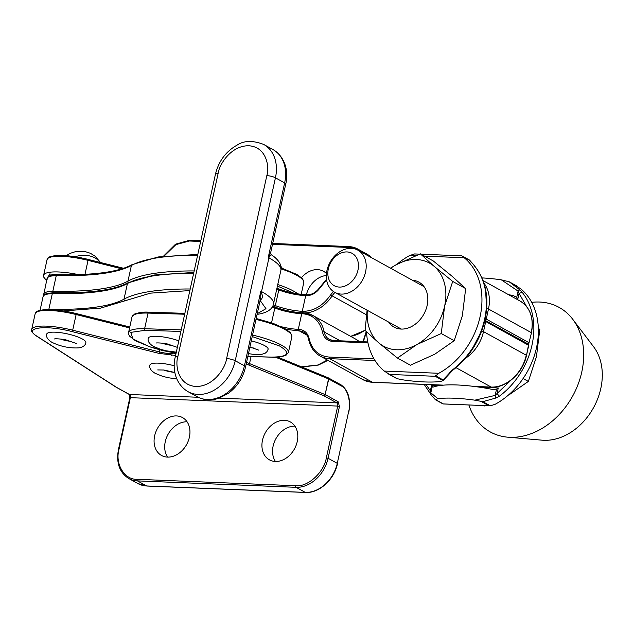 <?xml version="1.0" encoding="UTF-8"?>
<svg xmlns="http://www.w3.org/2000/svg" width="634" height="634" viewBox="0 0 634 634"><rect width="100%" height="100%" fill="white"/><g stroke="black" fill="none" stroke-linecap="round" stroke-linejoin="round"><path stroke-width="0.95" d="M507.644 437.175L542.07 440.178A56.363 43.358 -61.1 0 0 543.806 440.289A56.363 43.358 -61.1 0 0 594.066 406.695A56.363 43.358 -61.1 0 0 593.606 346.766L572.708 319.243A71.151 54.738 118.9 0 1 581.782 371.992A71.151 54.738 118.9 0 1 509.839 437.309A71.151 54.738 118.9 0 1 507.644 437.175A71.151 54.738 118.9 0 1 468.883 404.991M531.688 302.355A71.151 54.738 118.9 0 1 539.582 302.038A71.151 54.738 118.9 0 1 572.708 319.243M326.97 270.441A24.052 18.505 118.9 0 1 357.885 250.161A24.052 18.505 118.9 0 1 365.556 272.01A24.052 18.505 118.9 0 1 334.649 292.282A24.052 18.505 118.9 0 1 326.97 270.441M328.325 268.903A18.481 14.217 118.9 0 1 347.012 251.936A18.481 14.217 118.9 0 1 357.972 270.108A18.481 14.217 118.9 0 1 339.285 287.075A18.481 14.217 118.9 0 1 328.325 268.903M388.626 322.072A25.701 19.773 -61.1 0 0 401.156 329.07A25.701 19.773 -61.1 0 0 427.078 305.77A25.701 19.773 -61.1 0 0 412.393 280.236M390.457 268.134L396.084 264.782L420.358 253.838L433.315 260.986L451.868 276.091L465.673 288.589L462.313 315.954L454.213 340.696L434.678 354.263L410.404 365.216L397.439 358.059L378.894 342.954L365.089 330.465L367.094 310.192M454.213 340.696L441.256 333.547L416.974 344.5L397.439 358.059M465.673 288.589L452.708 281.433L444.608 306.182L441.256 333.547M420.358 253.838L434.163 266.328L452.708 281.433M390.702 268.269A47.471 36.526 118.9 0 1 396.084 264.782A47.471 36.526 118.9 0 1 434.163 266.328A47.471 36.526 118.9 0 1 444.608 306.182A47.471 36.526 118.9 0 1 416.974 344.5A47.471 36.526 118.9 0 1 378.894 342.954A47.471 36.526 118.9 0 1 367.348 310.327M538.345 328.515L539.811 329.323L536.451 356.688L528.352 381.438L508.817 394.998M484.542 405.95L483.908 405.601M528.352 381.438L523.09 378.538M474.779 266.343L475.072 266.581C486.016 280.814 489.345 298.503 485.058 319.631C480.057 340.624 469.239 357.536 452.597 370.375L451.931 370.28A69.629 53.573 -61.1 0 0 484.614 319.171A69.629 53.573 -61.1 0 0 474.779 266.343L473.344 264.378L475.072 266.581M469.517 260.249L461.909 255.867L464.199 257.745A69.629 53.573 118.9 0 1 480.089 316.675A69.629 53.573 118.9 0 1 438.799 373.283L384.259 371.072A69.629 53.573 118.9 0 1 366.571 331.883M384.259 371.072L389.593 374.44L435.241 376.287L438.799 373.283M451.139 371.286L443.087 379.924L442.889 380.844L452.597 370.375M449.546 372.61L451.931 370.28M435.241 376.287L443.055 380.598L440.63 381.462A69.629 15.969 12.4 0 1 424.312 381.93A69.629 15.969 12.4 0 1 403.581 379.956L397.415 378.752L388.61 374.084M396.979 264.283A69.629 53.573 118.9 0 1 409.667 255.534L414.541 253.949L419.581 254.123M388.182 373.846L395.727 378.007M469.453 260.027L473.344 264.378M443.047 403.945L490.351 405.831L442.984 403.913L435.447 399.753L437.801 398.675A69.629 15.969 12.4 0 1 474.85 400.173L482.815 401.671L490.351 405.831L495.233 404.246A69.629 53.573 -61.1 0 0 536.523 347.638A69.629 53.573 -61.1 0 0 520.633 288.716L508.912 281.623L516.71 285.934M516.092 298.844L517.843 298.915L516.718 297.338L518.089 291.109L519.682 289.778L522.154 292.306A69.629 53.573 118.9 0 1 499.299 396.25L495.883 398.009L495.154 395.402L496.525 389.173L498.261 387.976L479.764 387.223M482.815 401.671L495.883 398.009M519.682 289.778L509.173 281.781L501.312 279.824A69.629 15.969 12.4 0 0 481.943 277.914M499.299 396.25L497.04 393.524L495.154 395.402L474.85 400.173M522.154 292.306L519.064 293.368L526.537 306.46M501.312 279.824L518.089 291.109L519.064 293.368L517.843 298.915M496.525 389.173L492.65 389.45A69.629 15.969 -167.6 0 0 433.315 387.049L432.198 386.566L430.827 392.795L430.375 390.821L430.114 393.445M424.146 384.402L431.556 395.402M437.801 398.675L430.827 392.795L430.93 394.681L435.407 399.737L443.015 403.937M433.315 387.049L432.832 387.136M439.528 385.591L431.596 385.274L432.198 386.566M508.571 294.691A69.629 15.969 12.4 0 1 513.286 295.579L516.718 297.338M484.725 318.688L486.254 319.108A1.268 0.975 118.9 0 1 485.089 320.265M527.9 343.858A1.268 0.975 -61.1 0 0 529.018 342.709L531.466 332.826C534.097 318.149 530.333 307.577 520.173 301.095L483.045 280.608M456.028 367.672L491.191 387.073A34.688 26.691 -61.1 0 0 526.268 355.222L483.496 331.622L485.723 321.517L484.701 321.176M473.305 386.344L491.191 387.073A1.268 0.753 92.3 0 0 491.405 387.128C506.225 388.214 523.042 372.982 526.489 355.452L528.494 345.11A1.268 0.975 -61.1 0 0 528.09 343.961L528.716 345.348L485.723 321.517A1.268 0.975 -61.1 0 0 484.97 320.273A1.268 0.753 -87.7 0 0 484.923 320.249M273.262 304.827A31.597 7.251 12.4 0 1 275.346 305.596A1.268 0.682 -68.9 0 1 274.34 306.888C283.699 310.311 293.154 312.308 302.703 312.879A1.268 0.753 92.3 0 0 302.489 312.824A1.268 0.753 92.3 0 0 301.729 313.695A23.545 5.397 12.4 0 1 274.815 308.005A31.597 7.251 -167.6 0 0 272.248 307.062M306.388 294.762A21.651 16.658 118.9 0 1 326.336 275.528M301.475 277.7A21.651 16.658 118.9 0 1 323.451 271.257A21.651 16.658 118.9 0 1 326.47 273.547M200.661 241.459L189.392 240.999L175.967 244.589L164.04 256.144M354.493 248.821L348.018 247.434L272.485 244.367M175.594 355.46L158.928 353.352L72.213 331.63C45.672 324.64 22.459 327.588 36.82 336.123L116.632 387.406L129.471 394.483A1.268 0.975 -61.1 0 1 129.122 394.388L116.212 387.263A1.268 1.046 -57.3 0 0 116.632 387.406A1.268 0.975 118.9 0 1 116.252 387.287M275.346 461.465A21.651 16.658 118.9 0 1 269.41 459.84A21.651 16.658 118.9 0 1 263.617 436.438A21.651 16.658 118.9 0 1 284.389 420.31A21.651 16.658 118.9 0 1 290.324 421.935A21.651 16.658 118.9 0 1 296.118 445.337A21.651 16.658 118.9 0 1 275.346 461.465M294.921 426.167A21.651 16.658 -61.1 0 0 275.909 438.704A21.651 16.658 -61.1 0 0 275.441 461.473M167.495 457.098A21.651 16.658 118.9 0 1 161.559 455.474A21.651 16.658 118.9 0 1 155.774 432.063A21.651 16.658 118.9 0 1 176.545 415.936A21.651 16.658 118.9 0 1 182.473 417.56A21.651 16.658 118.9 0 1 188.266 440.963A21.651 16.658 118.9 0 1 167.495 457.098M187.07 421.792A21.651 16.658 -61.1 0 0 168.058 434.33A21.651 16.658 -61.1 0 0 167.59 457.098M219.277 398.128L336.836 402.891A1.268 0.975 -61.1 0 0 338.12 401.726L325.321 394.665A1.268 0.975 118.9 0 1 324.045 395.83L246.19 363.971M198.22 397.272L129.471 394.483A2.528 1.506 -87.7 0 1 130.358 397.669L337.724 406.077A2.528 1.506 92.3 0 0 336.836 402.891L324.045 395.83A1.268 0.745 -67.7 0 0 325.107 394.57L249.519 363.591A31.652 7.259 -167.6 0 0 246.531 362.434M328.277 377.832A1.268 0.975 118.9 0 1 328.761 379.021L325.107 394.57L328.547 378.918A1.268 0.745 -67.7 0 0 328.23 377.809A1.268 0.745 -67.7 0 0 328.016 377.777M129.122 394.388C129.566 394.174 129.796 395.307 129.827 397.787L130.358 397.669L118.978 449.419C114.849 463.929 124.478 479.898 136.999 479.296L295.626 485.723C307.656 487.324 324.077 472.417 326.344 457.827L337.724 406.077L339.452 406.513L338.12 401.726M340.807 384.838A1.268 0.975 118.9 0 1 341.56 386.082L328.547 378.918L275.536 357.196M174.255 365.763A20.003 4.589 -167.6 0 0 149.941 365.026C149.069 367.815 150.773 370.565 155.053 373.267L162.32 376.208L168.073 377.706L176.799 378.95M257.245 313.695L265.971 308.687L260.146 300.5M280.878 270.338C282.788 262.04 272.58 255.542 271.257 254.733L269.078 257.127L268.245 257.491L268.911 256.532L269.078 257.127A6.332 4.874 118.9 0 1 268.951 257.879L261.541 291.585A68.361 15.676 12.4 0 1 273.476 304.035L280.878 270.338A68.361 15.676 -167.6 0 0 268.951 257.879L268.245 257.491L284.65 182.877A6.332 1.45 12.4 0 1 285.752 184.026L270.599 252.966L268.911 256.532M260.97 292.639L260.693 298.004L245.532 366.959A6.332 1.45 -167.6 0 0 244.431 365.81L260.836 291.188L261.541 291.585A6.332 4.874 118.9 0 1 261.335 292.329L260.97 292.639L260.836 291.188L261.335 292.329C263.015 296.522 262.539 299.113 259.892 300.096M56.283 275.528A221.551 50.815 -167.6 0 0 131.404 265.472L127.965 281.116A221.551 50.815 12.4 0 1 52.844 291.18L56.283 275.528L57.036 274.657C93.246 275.41 118.225 272.089 131.975 264.695A1.268 1.189 61.1 0 0 131.404 265.472A221.551 50.815 12.4 0 1 197.626 255.288M52.844 291.18L53.066 292.71C89.275 293.463 114.255 290.142 128.005 282.748L154.094 275.013L193.845 272.462M189.859 290.578L150.464 293.138L100.632 308.116L63.471 310.937M127.117 327.303L129.685 327.421M124.914 300.706A1.268 1.189 -118.9 0 1 123.995 299.169A221.551 50.815 12.4 0 1 48.873 309.233L48.834 309.558M48.873 309.233L52.313 293.582A221.551 50.815 -167.6 0 0 127.434 283.525L123.995 299.169A221.551 50.815 -167.6 0 1 190.216 288.985M193.83 272.525L154.403 275.085L128.884 282.653C114.738 290.19 89.545 293.558 53.288 292.773L52.313 293.582M85.836 342.645A20.003 4.589 -167.6 0 0 82.349 339A20.003 4.589 -167.6 0 0 60.912 332.723A20.003 4.589 -167.6 0 0 46.765 334.055C45.894 336.844 47.598 339.594 51.877 342.297C60.602 346.56 69.669 348.407 79.091 347.844C83.244 347.012 85.495 345.284 85.836 342.645M293.804 293.162L277.423 286.069M247.854 356.387L271.352 357.116C288.581 356.926 291.291 353.201 279.483 345.934L252.213 336.567M180.88 331.439L145.091 330.33L130.81 332.367L132.926 339.024L149.83 346.846L176.101 353.17M248.465 353.621L253.663 354.406L261.367 354.469L265.155 353.241L267.001 351.632L268.119 349.271A20.003 4.589 -167.6 0 0 264.632 345.625A20.003 4.589 -167.6 0 0 251.27 340.886M178.812 340.854A20.003 4.589 -167.6 0 0 159.118 336.456A20.003 4.589 -167.6 0 0 148.316 338.176C147.445 340.965 149.148 343.707 153.428 346.418L160.695 349.358L166.449 350.848L176.323 352.147M435.55 375.764L443.087 379.924M409.667 255.534L415.349 255.764M424.526 256.136L464.199 257.745M397.415 378.752L389.593 374.44M528.653 343.755L528.518 344.357M510.925 380.265L497.04 393.524L498.261 387.976M481.024 401.377L488.838 405.697M443.198 403.842L435.384 399.531M431.596 385.274L430.375 390.821L426.056 384.481M509.926 295.444L513.286 295.579M276.733 289.191A31.597 7.251 12.4 0 1 278.786 289.952A23.545 5.397 -167.6 0 0 305.699 295.642A1.268 0.753 -87.7 0 1 306.46 294.77A1.268 0.753 -87.7 0 1 306.674 294.834C297.124 294.255 287.67 292.258 278.31 288.835A1.268 0.682 -68.9 0 1 278.5 288.858L276.939 288.272M302.616 312.824A1.268 0.753 -87.7 0 1 302.26 311.286A23.545 5.397 -167.6 0 1 275.346 305.596L278.786 289.952A1.268 0.682 -68.9 0 0 278.5 288.858C287.733 292.242 297.053 294.216 306.46 294.77L307.149 294.794A1.268 0.753 92.3 0 0 306.388 295.674C311.873 295.626 316.548 292.853 320.432 287.353L320.075 287.043C316.342 292.25 312.031 294.834 307.149 294.794A1.268 0.753 92.3 0 1 307.363 294.858M333.405 291.513L330.655 294.889C322.991 305.754 313.759 311.231 302.949 311.318L302.26 311.286L305.699 295.642L306.388 295.674M302.949 311.318A1.268 0.753 92.3 0 0 303.314 312.855M366.42 314.773L332.145 295.864A34.632 26.644 118.9 0 1 304.391 312.927M350.547 336.289A34.632 26.644 -61.1 0 0 365.113 329.989M320.432 287.353L326.613 279.951M330.655 294.889L332.145 295.864A15.699 12.078 118.9 0 1 334.974 292.464M483.916 283.105A34.688 26.691 118.9 0 1 488.473 309.004L531.244 332.596A34.688 26.691 -61.1 0 0 520.173 301.095M485.509 289.12L486.674 308.932M531.466 332.826L529.018 342.709L486.254 319.108L488.473 309.004L486.754 308.568M274.34 306.888A1.268 0.682 111.1 0 1 274.53 306.911A1.268 0.682 111.1 0 1 274.815 308.005L271.558 322.825M484.828 320.669A1.268 0.8 22.5 0 1 485.755 321.295M286.227 329.371L299.422 330.964L306.888 335.077M327.318 360.001L317.943 365.002L299.51 367.023M299.422 330.964A15.636 12.03 118.9 0 1 303.71 332.137C306.214 333.532 307.847 335.925 308.607 339.317A1.268 0.602 -11.5 0 1 309.146 338.675C307.728 332.953 304.344 329.854 298.979 329.371A1.268 0.753 92.3 0 0 299.422 330.964M298.979 329.371L298.289 329.339A1.268 0.753 92.3 0 0 298.733 330.932M272.707 306.23L274.53 306.911C283.77 310.295 293.09 312.261 302.489 312.824L303.179 312.847A1.268 0.753 -87.7 0 0 302.426 313.727L301.729 313.695L298.289 329.339A23.545 5.397 12.4 0 1 281.322 326.732M374.012 358.884L329.236 357.069A1.268 0.753 92.3 0 0 329.68 358.662A34.688 26.691 118.9 0 1 320.17 356.054L362.941 379.655A34.688 26.691 -61.1 0 0 372.443 382.254L329.68 358.662L374.995 360.5M359.209 341.591A34.632 26.644 -61.1 0 0 355.658 339.111L312.887 315.51L303.179 312.847A1.268 0.753 -87.7 0 1 303.393 312.911A34.632 26.644 118.9 0 1 312.887 315.51A34.632 26.644 118.9 0 1 324.212 331.97L340.26 340.823M329.236 357.069C318.633 356.11 311.936 349.976 309.146 338.675M308.829 339.57A1.268 0.602 -11.5 0 1 308.607 339.317C310.272 347.004 314.123 352.591 320.17 356.054M443.57 385.139L372.443 382.254A1.268 0.753 -87.7 0 0 372.657 382.318L362.941 379.655M372.879 382.278A1.268 0.753 -87.7 0 1 372.657 382.318L443.15 385.179M333.23 340.585A15.699 12.078 118.9 0 1 329.339 339.428A15.699 12.078 118.9 0 1 324.212 331.97A1.268 0.602 -11.5 0 0 322.476 332.081C323.895 337.819 327.295 340.933 332.676 341.417L367.942 342.851M302.426 313.727C313.006 314.678 319.687 320.804 322.476 332.081M481.983 330.266L470.935 351.442M473.939 386.423L491.405 387.128A1.268 0.753 92.3 0 0 491.635 387.081M481.777 331.194L483.496 331.622A34.688 26.691 118.9 0 1 465.681 358.162M332.676 341.417A1.268 0.753 -87.7 0 1 333.429 340.545A1.268 0.753 -87.7 0 1 333.642 340.609M78.505 274.625A35.702 8.187 -167.6 0 0 58.51 271.97A35.702 8.187 -167.6 0 0 43.603 275.322L47.051 259.678C48.35 258.022 46.282 256.841 56.585 255.494C65.27 255.082 75.787 256.382 88.134 259.393L88.047 260.376L121.823 268.84M84.972 274.356L88.047 260.376A35.702 8.187 -167.6 0 0 61.95 256.326A35.702 8.187 -167.6 0 0 47.051 259.678M46.631 280.434L49.547 273.999L75.391 275.56M88.166 259.433L123.527 268.293M366.246 331.574L362.949 341.742M363.345 341.758L365.588 334.562M88.094 259.417L123.59 268.277M371.587 257.721L366.872 254.076A31.652 24.354 118.9 0 1 371.516 257.681M348.018 247.434A1.268 0.753 -87.7 0 1 348.779 246.555A1.268 0.753 -87.7 0 1 348.985 246.618A31.652 24.354 118.9 0 1 357.663 248.996A31.652 24.354 118.9 0 1 362.315 252.609M189.392 240.999A1.268 0.753 -87.7 0 1 190.152 240.127A1.268 0.753 -87.7 0 1 190.366 240.191M72.213 331.63L72.696 330.179A35.702 8.187 -167.6 0 0 46.599 326.13A35.702 8.187 -167.6 0 0 31.7 329.482L35.139 313.838C36.447 312.182 34.379 311.001 44.681 309.646C53.359 309.241 63.875 310.541 76.231 313.553L76.183 313.576M158.928 353.352L159.411 351.902L72.696 330.179L76.135 314.535A35.702 8.187 -167.6 0 0 50.038 310.486A35.702 8.187 -167.6 0 0 35.139 313.838M36.82 336.123A1.268 1.046 122.7 0 1 36.4 335.988C32.255 332.937 30.686 330.766 31.7 329.482M171.418 355.294A1.268 0.753 -87.7 0 1 170.974 353.701A15.826 3.63 12.4 0 1 159.411 351.902L159.863 349.841M175.943 353.899L170.974 353.701L171.267 352.377M248.449 364.851A1.268 0.745 -67.7 0 0 249.519 363.591L251.064 356.538M76.254 313.592L129.78 327.001L76.231 313.553L76.135 314.535L129.574 327.921M341.56 386.082C347.353 388.317 351.252 402.344 348.652 411.593L337.28 463.343L328.071 458.263L339.452 406.513M129.827 397.787L118.447 449.538L118.978 449.419M326.344 457.827L328.071 458.263A31.652 24.354 -61.1 0 1 296.07 487.316L305.271 492.396A31.652 24.354 -61.1 0 0 337.28 463.343L348.652 411.593M295.626 485.723A1.268 0.753 92.3 0 0 296.07 487.316L137.443 480.889A1.268 0.753 92.3 0 1 136.999 479.296M118.447 449.538C116.054 462.939 119.493 472.599 128.765 478.511A31.652 24.354 -61.1 0 0 137.443 480.889L146.644 485.969A1.268 0.753 92.3 0 0 146.858 486.032A1.268 0.753 92.3 0 0 147.08 485.985M305.715 492.412A1.268 0.753 92.3 0 1 305.485 492.459A1.268 0.753 92.3 0 1 305.271 492.396L146.644 485.969A31.652 24.354 -61.1 0 1 137.974 483.591L128.765 478.511M174.366 372.332A9.875 2.267 12.4 0 1 163.778 370.002M226.607 358.567C225.728 367.054 214.007 386.803 195.882 386.463C177.932 385.337 175.024 365.002 177.861 356.593L218.08 173.661C218.96 165.173 230.673 145.432 248.805 145.765C266.755 146.89 269.664 167.225 266.827 175.634L226.607 358.567A6.332 1.45 -167.6 0 1 235.222 360.73L244.431 365.81A36.717 28.245 118.9 0 1 207.302 399.515A36.717 28.245 118.9 0 1 197.245 396.757L188.036 391.677A36.717 28.245 -61.1 0 0 198.101 394.435A36.717 28.245 -61.1 0 0 235.222 360.73L275.441 177.797L284.65 182.877A36.717 28.245 118.9 0 0 272.937 149.537C286.085 157.256 288.597 173.217 285.752 184.026M266.827 175.634A6.332 1.45 12.4 0 1 275.441 177.797A36.717 28.245 -61.1 0 0 263.728 144.457C252.926 140.304 244.09 140.502 237.211 145.035C225.926 151.383 218.667 161.131 215.441 174.255L175.214 357.188A6.332 1.45 12.4 0 1 177.861 356.593M218.08 173.661A6.332 1.45 -167.6 0 0 215.441 174.255M43.595 295.507L47.035 278.603A31.652 7.259 12.4 0 1 56.267 275.592M128.512 282.479A1.268 1.189 -118.9 0 1 127.965 281.116A221.551 50.815 12.4 0 1 194.186 270.932M43.595 294.247A31.652 7.259 12.4 0 1 52.836 291.244M48.866 309.289A31.652 7.259 -167.6 0 0 44.618 309.654M52.305 293.645A31.652 7.259 -167.6 0 0 43.064 296.657C44.594 294.976 41.868 293.891 53.153 292.773M193.655 273.333A221.551 50.815 -167.6 0 0 127.434 283.525A1.268 1.189 -118.9 0 1 128.005 282.748M75.161 256.746A23.545 18.521 158.6 0 1 91.843 256.556A23.545 18.521 -21.4 0 1 100.259 262.428M71.19 341.361A9.875 2.267 12.4 0 1 60.602 339.039M297.695 293.859A40.513 9.288 -167.6 0 0 292.646 290.602A40.513 9.288 -167.6 0 0 277.755 284.563M301.198 294.334L303.765 282.669A40.513 9.288 -167.6 0 0 281.084 268.879M271.352 357.116A1.268 0.777 91.8 0 0 271.574 357.172C276.147 357.616 280.941 356.997 285.958 355.309L288.415 352.472A40.513 9.288 -167.6 0 0 280.743 344.761A40.513 9.288 -167.6 0 0 252.546 335.077M145.091 330.33A1.268 0.777 -88.2 0 1 144.615 328.729L148.055 313.085A40.513 9.288 -167.6 0 0 131.991 316.921L134.456 314.076C139.504 312.388 144.29 311.769 148.832 312.213A1.268 0.777 -88.2 0 1 149.053 312.277M184.66 314.226L148.055 313.085A1.268 0.777 -88.2 0 1 148.832 312.213L184.859 313.331M247.846 356.435L271.574 357.172A1.268 0.777 91.8 0 0 271.812 357.124M181.221 329.87L144.615 328.729A40.513 9.288 -167.6 0 0 128.551 332.565L128.639 334.364L129.598 336.178L135.494 340.799L151.439 347.416L162.708 350.554L176.093 353.209M288.415 352.472L291.854 336.82A40.513 9.288 -167.6 0 0 255.985 319.433M253.473 347.987A9.875 2.267 12.4 0 1 249.804 347.527M172.741 345.482A9.875 2.267 12.4 0 1 162.153 343.152M357.885 250.161L424.043 286.663M334.649 292.282L401.219 329.014M469.477 260.035L461.885 255.851L420.984 254.186M473.97 265.099L469.485 260.043M326.526 279.348L320.075 287.043M350.681 336.361L365.097 330.298M529.239 342.939L527.956 343.929M301.919 367.031L318.442 365.049L327.952 360.35M355.658 339.111L359.232 341.591M367.76 341.94L333.429 340.545L329.339 339.428M526.489 355.452L528.716 345.348M528.09 343.961L484.756 320.21M46.591 280.616L43.722 277.121L43.603 275.322M366.468 331.788L365.81 334.8M366.872 254.076L357.663 248.996L348.779 246.555L272.683 243.472M163.453 256.215L175.563 244.177L190.152 240.127L200.859 240.563M116.212 387.263L36.4 335.988M348.874 411.823C350.879 399.143 348.304 390.179 341.155 384.933L328.23 377.809L277.7 357.101M137.974 483.591L146.858 486.032L305.485 492.459C318.997 493.458 334.356 479.558 337.494 463.573M174.865 372.499L163.889 370.018L157.731 369.931M257.65 314.242C259.615 314.107 271.923 312.221 273.476 304.035M271.257 254.733L270.591 252.974M245.532 366.959C242.941 377.912 237.227 386.7 228.383 393.334L218.69 398.326C211.019 400.775 203.871 400.26 197.245 396.757M175.214 357.188C172.377 367.997 174.881 383.958 188.036 391.677M263.728 144.457L272.937 149.537M47.035 278.603C48.517 276.971 45.846 275.822 57.123 274.72M131.975 264.695L158.064 256.96L197.816 254.408M40.069 310.28L43.064 296.657M54.548 338.96L54.556 338.96C54.817 338.469 64.129 339.158 66.61 340.101L76.468 343.533M100.552 262.508L94.941 256.096L90.424 253.291L84.631 251.413L76.595 251.318L70.009 253.402L66.277 255.668M281.1 267.881L296.894 274.474L302.022 278.239L303.686 280.878L303.765 282.669M128.551 332.565L131.991 316.921M256.191 318.482L273.127 323.38L284.983 328.634L290.118 332.398L291.775 335.037L291.854 336.82M249.931 346.972L258.751 350.15M282.304 268.277L280.925 266.391M177.393 347.384L168.168 344.214C165.688 343.271 156.376 342.582 156.099 343.081L156.107 343.073"/></g></svg>
